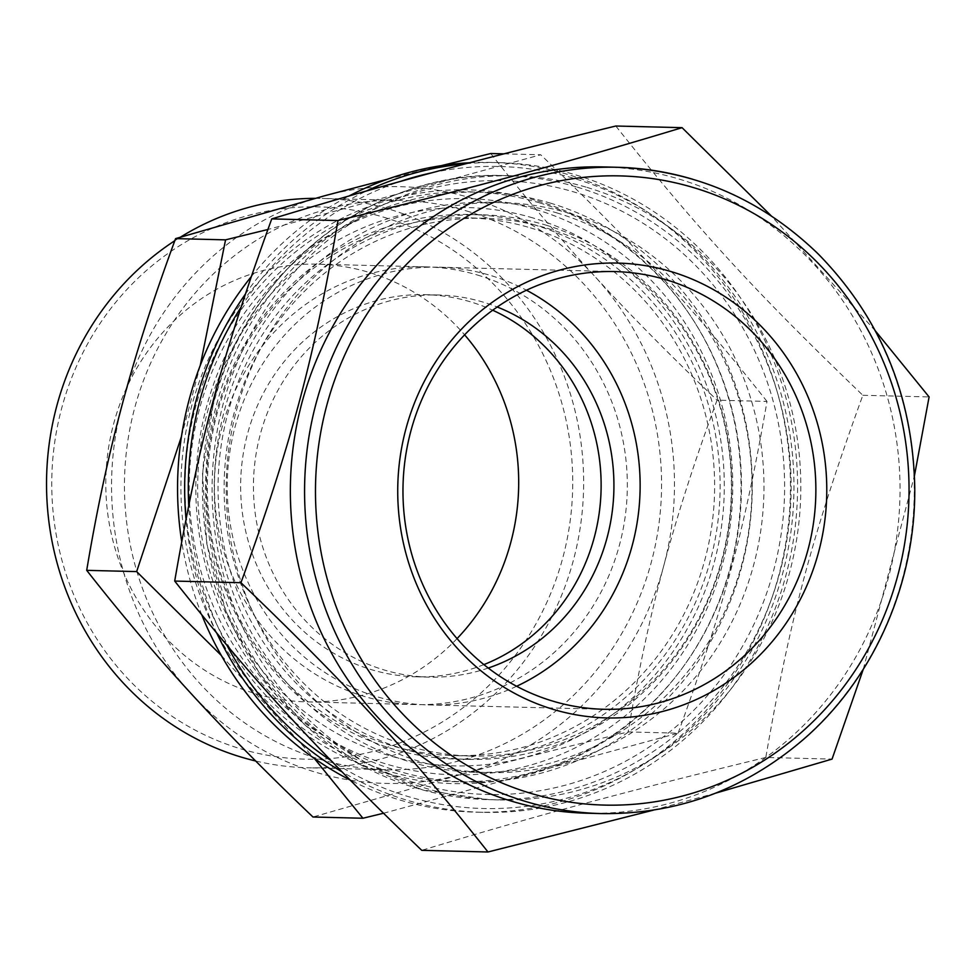 <?xml version="1.0" encoding="UTF-8"?>
<svg xmlns="http://www.w3.org/2000/svg" width="978" height="978" viewBox="0 0 978 978"><rect width="100%" height="100%" fill="white"/><g stroke="black" fill="none" stroke-linecap="round" stroke-linejoin="round"><path stroke-width="0.73" stroke-dasharray="4.89 3.67" d="M615.81 126.015C697.241 228.656 755.346 291.994 862.84 395.283C812.706 533.45 789.869 618.634 765.811 757.449L832.058 759.099M862.84 395.283L929.1 396.934M863.256 669.319L914.467 475.65M765.811 757.449C621.201 792.645 540.259 814.491 421.738 850.334M653.304 810.175L715.688 793.146M875.42 330.931L771.129 215.759M545.174 224.891A272.361 256.859 -88.6 0 1 728.83 527.46A272.361 256.859 -88.6 0 1 468.132 759.368A272.361 256.859 -88.6 0 1 218.143 480.687A272.361 256.859 -88.6 0 1 481.689 214.805A272.361 256.859 -88.6 0 1 545.174 224.891M533.511 224.598A272.361 256.859 -88.6 0 1 717.167 527.166A272.361 256.859 -88.6 0 1 456.481 759.075A272.361 256.859 -88.6 0 1 206.48 480.394A272.361 256.859 -88.6 0 1 470.039 214.512A272.361 256.859 -88.6 0 1 533.511 224.598M432.594 172.629A321.114 302.825 -88.6 0 1 573.952 178.375A321.114 302.825 -88.6 0 1 768.011 616.69A321.114 302.825 -88.6 0 1 331.029 760.542M227.079 645.529A321.114 302.825 -88.6 0 1 188.717 505.345M241.028 307.214A321.114 302.825 -88.6 0 1 400.1 181.517M465.98 163.717A324.953 306.456 -88.6 0 1 499.22 162.629A324.953 306.456 -88.6 0 1 574.942 174.671A324.953 306.456 -88.6 0 1 794.063 535.663A324.953 306.456 -88.6 0 1 483.034 812.339A324.953 306.456 -88.6 0 1 342.031 771.85M216.835 633.279A324.953 306.456 -88.6 0 1 186.003 518.841M245.282 294.231A324.953 306.456 -88.6 0 1 366.762 190.881M469.574 162.764A324.953 306.456 -88.6 0 1 492.105 162.446A324.953 306.456 -88.6 0 1 567.839 174.5A324.953 306.456 -88.6 0 1 786.96 535.479A324.953 306.456 -88.6 0 1 475.931 812.168A324.953 306.456 -88.6 0 1 350.002 779.955M201.884 615.076A324.953 306.456 -88.6 0 1 181.688 541.445M251.175 276.762A324.953 306.456 -88.6 0 1 349.17 195.93M550.162 203.057A295.026 278.229 -88.6 0 1 749.099 530.797A295.026 278.229 -88.6 0 1 466.714 781.997A295.026 278.229 -88.6 0 1 195.918 480.137A295.026 278.229 -88.6 0 1 481.408 192.128A295.026 278.229 -88.6 0 1 550.162 203.057M539.355 202.788A295.026 278.229 -88.6 0 1 738.292 530.528A295.026 278.229 -88.6 0 1 455.907 781.728A295.026 278.229 -88.6 0 1 185.111 479.868A295.026 278.229 -88.6 0 1 470.601 191.859A295.026 278.229 -88.6 0 1 539.355 202.788M535.308 209.316A288.192 271.774 -88.6 0 1 650.211 692.999A288.192 271.774 -88.6 0 1 197.422 557.888A288.192 271.774 -88.6 0 1 535.308 209.316M532.998 217.96A279.207 263.302 91.4 0 0 205.624 555.675A279.207 263.302 91.4 0 0 644.319 686.58A279.207 263.302 91.4 0 0 532.998 217.96M547.13 228.253A268.95 253.632 -88.6 0 1 728.488 527.02A268.95 253.632 -88.6 0 1 471.066 756.018A268.95 253.632 -88.6 0 1 224.207 480.846A268.95 253.632 -88.6 0 1 484.452 218.29A268.95 253.632 -88.6 0 1 547.13 228.253M556.678 212.837A285.111 268.877 -88.6 0 1 748.928 529.55A285.111 268.877 -88.6 0 1 476.041 772.302A285.111 268.877 -88.6 0 1 214.341 480.589A285.111 268.877 -88.6 0 1 490.235 202.263A285.111 268.877 -88.6 0 1 556.678 212.837M530.357 227.837A268.95 253.632 -88.6 0 1 711.703 526.604A268.95 253.632 -88.6 0 1 454.281 755.603A268.95 253.632 -88.6 0 1 207.434 480.418A268.95 253.632 -88.6 0 1 467.68 217.874A268.95 253.632 -88.6 0 1 530.357 227.837M603.243 166.932A323.253 304.843 -88.6 0 1 678.573 178.913A323.253 304.843 -88.6 0 1 896.545 537.998A323.253 304.843 -88.6 0 1 587.155 813.231M586.983 187.397A312.129 294.354 -88.6 0 1 797.449 534.135A312.129 294.354 -88.6 0 1 498.694 799.906A312.129 294.354 -88.6 0 1 212.202 480.54A312.129 294.354 -88.6 0 1 514.232 175.832A312.129 294.354 -88.6 0 1 586.983 187.397M568.634 213.131A285.111 268.877 -88.6 0 1 760.884 529.856A285.111 268.877 -88.6 0 1 487.998 772.608A285.111 268.877 -88.6 0 1 226.309 480.895A285.111 268.877 -88.6 0 1 502.191 202.568A285.111 268.877 -88.6 0 1 568.634 213.131M200.233 365.515L181.48 436.42M221.334 655.492L314.28 758.39M383.425 813.268L678.121 733.17L628.157 731.923C565.81 746.996 510.32 761.104 461.714 774.246L312.984 817.009M678.121 733.17C724.05 606.604 744.955 528.572 767.009 401.42L717.057 400.173C695.175 459.379 677.412 514.587 663.744 565.834C649.954 617.069 638.096 672.424 628.157 731.923M503.902 153.852L540.724 154.768L267.85 229.512M387.337 179.255L440.98 165.722M767.009 401.42C692.424 307.398 639.196 249.378 540.724 154.768M490.76 153.522C525.272 197.495 560.027 238.534 595.04 276.627C629.93 314.72 670.602 355.906 717.057 400.173M324.317 195.844A298.449 281.456 -88.6 0 1 595.04 276.627A298.449 281.456 -88.6 0 1 663.744 565.834A298.449 281.456 -88.6 0 1 461.714 774.246A298.449 281.456 -88.6 0 1 190.979 693.451A298.449 281.456 -88.6 0 1 122.287 404.256A298.449 281.456 -88.6 0 1 324.317 195.844M537.582 200.869A296.97 280.05 -88.6 0 1 655.981 699.282A296.97 280.05 -88.6 0 1 189.39 560.052A296.97 280.05 -88.6 0 1 537.582 200.869M466.469 210.918A284.769 268.547 -88.6 0 1 658.487 527.252A284.769 268.547 -88.6 0 1 385.919 769.723A284.769 268.547 -88.6 0 1 124.548 478.364A284.769 268.547 -88.6 0 1 400.1 200.368A284.769 268.547 -88.6 0 1 466.469 210.918M315.075 198.351A284.769 268.547 -88.6 0 1 322.178 198.424A284.769 268.547 -88.6 0 1 388.547 208.974A284.769 268.547 -88.6 0 1 580.565 525.32A284.769 268.547 -88.6 0 1 307.997 767.779A284.769 268.547 -88.6 0 1 255.649 760.982M174.817 240.71A284.769 268.547 -88.6 0 1 180.465 237.128M383.486 217.14A276.212 260.478 -88.6 0 1 493.621 680.725A276.212 260.478 -88.6 0 1 59.634 551.225A276.212 260.478 -88.6 0 1 383.486 217.14M457.044 638.622A218.925 206.456 -88.6 0 1 306.799 701.886A218.925 206.456 -88.6 0 1 105.856 477.887A218.925 206.456 -88.6 0 1 317.691 264.182A218.925 206.456 -88.6 0 1 368.718 272.287A218.925 206.456 -88.6 0 1 464.611 334.843M477.35 275.001A218.925 206.456 -88.6 0 1 624.966 518.193A218.925 206.456 -88.6 0 1 415.43 704.588A218.925 206.456 -88.6 0 1 214.5 480.601A218.925 206.456 -88.6 0 1 426.335 266.884A218.925 206.456 -88.6 0 1 477.35 275.001M483.878 664.612A191.126 180.245 -88.6 0 1 416.127 676.8A191.126 180.245 -88.6 0 1 240.698 481.249A191.126 180.245 -88.6 0 1 425.638 294.671A191.126 180.245 -88.6 0 1 470.186 301.75A191.126 180.245 -88.6 0 1 492.704 310.222M488.23 668.047A191.126 180.245 -88.6 0 1 428.926 677.118A191.126 180.245 -88.6 0 1 253.498 481.567A191.126 180.245 -88.6 0 1 438.437 294.989A191.126 180.245 -88.6 0 1 482.973 302.068A191.126 180.245 -88.6 0 1 497.227 307.006M516.616 686.275A218.925 206.456 -88.6 0 1 428.23 704.906A218.925 206.456 -88.6 0 1 227.287 480.919A218.925 206.456 -88.6 0 1 439.134 267.202A218.925 206.456 -88.6 0 1 490.149 275.319A218.925 206.456 -88.6 0 1 526.482 290.221M692.791 179.267A323.253 304.843 -88.6 0 1 910.762 538.352A323.253 304.843 -88.6 0 1 601.372 813.586M577.313 187.165A312.129 294.354 -88.6 0 1 787.779 533.902A312.129 294.354 -88.6 0 1 489.024 799.662A312.129 294.354 -88.6 0 1 213.656 403.144A312.129 294.354 -88.6 0 1 504.562 175.588A312.129 294.354 -88.6 0 1 577.313 187.165M216.603 404.489A306.994 289.512 -88.6 0 1 702.913 273.204A306.994 289.512 -88.6 0 1 565.761 785.065A306.994 289.512 -88.6 0 1 216.603 404.489M481.689 214.805L470.039 214.512M468.132 759.368L456.481 759.075M499.22 162.629L492.105 162.446M483.034 812.339L475.931 812.168M481.408 192.128L470.601 191.859M466.714 781.997L455.907 781.728M484.452 218.29L467.68 217.874M471.066 756.018L454.281 755.603M514.232 175.832L504.562 175.588C373.547 170.001 247.018 268.974 213.351 403.205L202.495 473.156L206.81 543.866L226.089 611.702L259.329 673.133L304.83 725.004L360.259 764.637L422.728 789.955L489.024 799.662L498.694 799.906M502.191 202.568L490.235 202.263M487.998 772.608L476.041 772.302M400.1 200.368L322.178 198.424M385.919 769.723L307.997 767.779M426.335 266.884L317.691 264.182M415.43 704.588L306.799 701.886M438.437 294.989L425.638 294.671M428.926 677.118L416.127 676.8M614.869 271.578L439.134 267.202M603.964 709.282L428.23 704.906"/><path stroke-width="1.47" d="M715.688 793.146L832.058 759.099L863.256 669.319M914.467 475.65L929.1 396.934L875.42 330.931M487.985 851.985L421.738 850.334C314.231 747.045 256.126 683.708 174.695 581.066L240.955 582.717C348.449 686.006 406.567 749.344 487.985 851.985L653.304 810.175M174.695 581.066C198.766 442.252 221.59 357.056 271.737 218.901L337.997 220.551C313.926 359.366 291.102 444.55 240.955 582.717M271.737 218.901C390.271 183.057 471.2 161.211 615.81 126.015L682.069 127.666C563.536 163.509 482.594 185.355 337.997 220.551M771.129 215.759L682.069 127.666M331.029 760.542A321.114 302.825 -88.6 0 1 227.079 645.529M188.717 505.345A321.114 302.825 -88.6 0 1 241.028 307.214M400.1 181.517A321.114 302.825 -88.6 0 1 432.594 172.629M342.031 771.85A324.953 306.456 -88.6 0 1 216.835 633.279M186.003 518.841A324.953 306.456 -88.6 0 1 245.282 294.231M366.762 190.881A324.953 306.456 -88.6 0 1 465.98 163.717M350.002 779.955A324.953 306.456 -88.6 0 1 201.884 615.076M181.688 541.445A324.953 306.456 -88.6 0 1 251.175 276.762M349.17 195.93A324.953 306.456 -88.6 0 1 469.574 162.764M670.932 271.529A227.471 214.512 -88.6 0 1 761.617 653.316A227.471 214.512 -88.6 0 1 404.22 546.665A227.471 214.512 -88.6 0 1 670.932 271.529M665.884 279.696A218.925 206.456 -88.6 0 1 813.5 522.888A218.925 206.456 -88.6 0 1 603.964 709.282A218.925 206.456 -88.6 0 1 403.034 485.296A218.925 206.456 -88.6 0 1 614.869 271.578A218.925 206.456 -88.6 0 1 665.884 279.696M601.372 813.586C676.898 814.564 744.111 789.967 803.011 739.808C873.672 678.976 915.909 583.438 914.748 487.24C912.743 395.381 880.542 317.593 818.109 253.852C761.324 199.023 694.429 170.172 617.46 167.287A323.253 304.843 -88.6 0 0 316.187 402.936A323.253 304.843 -88.6 0 0 601.372 813.586L587.155 813.231A323.253 304.843 -88.6 0 1 290.454 482.484A323.253 304.843 -88.6 0 1 603.243 166.932L617.46 167.287A323.253 304.843 -88.6 0 1 692.791 179.267M314.28 758.39L362.936 818.244L312.984 817.009C266.529 772.73 225.869 731.556 190.979 693.451C155.967 655.358 121.211 614.331 86.7 570.345C96.626 510.858 108.485 455.491 122.287 404.256C135.942 353.021 153.717 297.801 175.588 238.608L225.551 239.854L200.233 365.515M181.48 436.42L136.651 571.592L221.334 655.492M86.7 570.345L136.651 571.592M362.936 818.244L383.425 813.268M267.85 229.512L225.551 239.854M440.98 165.722L490.76 153.522L503.902 153.852M175.588 238.608L324.317 195.844L387.337 179.255M255.649 760.982A284.769 268.547 -88.6 0 1 50.098 530.186A284.769 268.547 -88.6 0 1 174.817 240.71M180.465 237.128A284.769 268.547 -88.6 0 1 315.075 198.351M464.611 334.843A218.925 206.456 -88.6 0 1 457.044 638.622M492.704 310.222A191.126 180.245 -88.6 0 1 601.067 490.222A191.126 180.245 -88.6 0 1 483.878 664.612M497.227 307.006A191.126 180.245 -88.6 0 1 613.866 490.54A191.126 180.245 -88.6 0 1 488.23 668.047M526.482 290.221A218.925 206.456 -88.6 0 1 640.064 491.2A218.925 206.456 -88.6 0 1 516.616 686.275M326.786 405.32A314.696 296.774 -88.6 0 1 825.285 270.747A314.696 296.774 -88.6 0 1 684.698 795.444A314.696 296.774 -88.6 0 1 326.786 405.32"/></g></svg>
